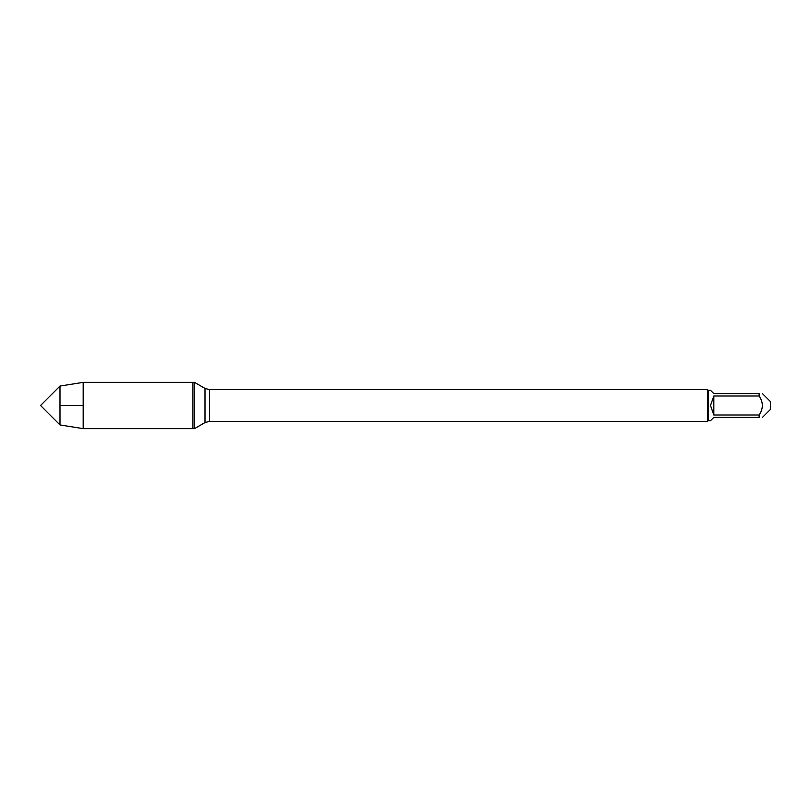 <?xml version="1.0" encoding="UTF-8"?>
<svg xmlns="http://www.w3.org/2000/svg" width="811" height="811" viewBox="0 0 811 811"><rect width="100%" height="100%" fill="white"/><g stroke="black" fill="none" stroke-linecap="round" stroke-linejoin="round"><path stroke-width="1.22" d="M83.188 428.644L194.488 428.644L194.488 382.356L192.917 382.356L192.917 428.644L192.917 382.356L83.188 382.356L83.188 405.5L59.994 405.5L59.994 424.944L83.188 428.644L83.188 405.5L59.994 405.5L59.994 386.056L83.188 382.356M713.832 414.999L713.832 396.001L710.497 405.5L713.832 414.999L759.126 414.999C763.404 408.663 763.404 402.327 759.126 396.001L759.126 393.609C763.404 393.609 763.404 393.609 759.126 393.609L713.832 393.609L710.497 390.284L708.165 390.284L708.165 420.716L707.537 421.355L707.537 389.645L209.542 389.645L209.542 421.355L205.011 422.572L205.011 388.428L194.488 382.356M762.452 393.609L770.45 401.607L770.45 409.393L762.452 417.391M759.126 414.999L759.126 417.391C763.404 417.391 763.404 417.391 759.126 417.391L713.832 417.391L710.497 420.716L708.165 420.716M759.126 396.001L713.832 396.001M707.537 421.355L209.542 421.355M205.011 422.572L194.488 428.644M209.542 389.645L205.011 388.428M708.165 390.284L707.537 389.645M59.994 386.056L40.55 405.5L59.994 424.944"/></g></svg>
